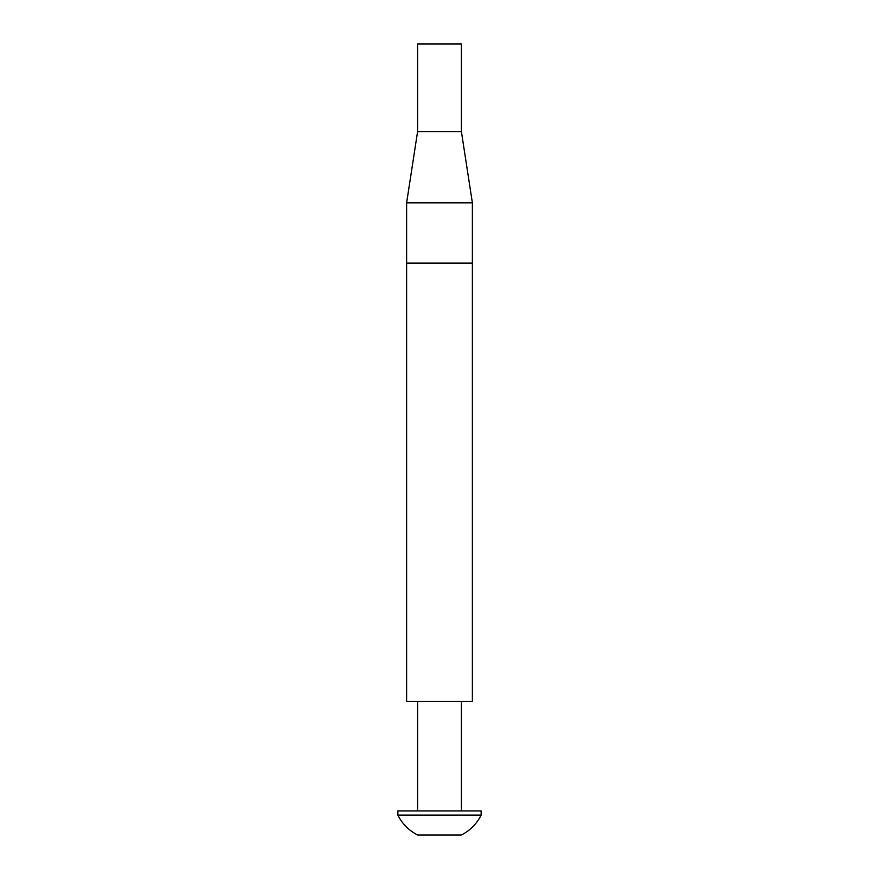 <?xml version="1.0" encoding="UTF-8"?>
<svg xmlns="http://www.w3.org/2000/svg" width="879" height="879" viewBox="0 0 879 879"><rect width="100%" height="100%" fill="white"/><g stroke="black" fill="none" stroke-linecap="round" stroke-linejoin="round"><path stroke-width="1.32" d="M417.591 131.608L461.409 131.608L461.409 43.95L417.591 43.95L417.591 131.608L406.625 202.829L472.375 202.829L461.409 131.608M406.625 202.829L406.625 263.096L472.375 263.096L472.375 202.829M406.625 263.096L472.375 263.096L472.375 701.376L406.625 701.376L406.625 263.096M461.2 835.05L417.8 835.05L461.2 835.05A43.829 43.829 0 0 0 481.132 815.108L481.132 810.943L397.868 810.943L397.868 815.108L481.132 815.108M417.8 835.05A43.829 43.829 0 0 1 397.868 815.108M417.591 701.376L417.591 810.943M461.409 701.376L461.409 810.943M444.356 835.05L452.465 835.05M457.025 835.05L460.871 835.05M421.975 835.05L426.535 835.05"/></g></svg>
